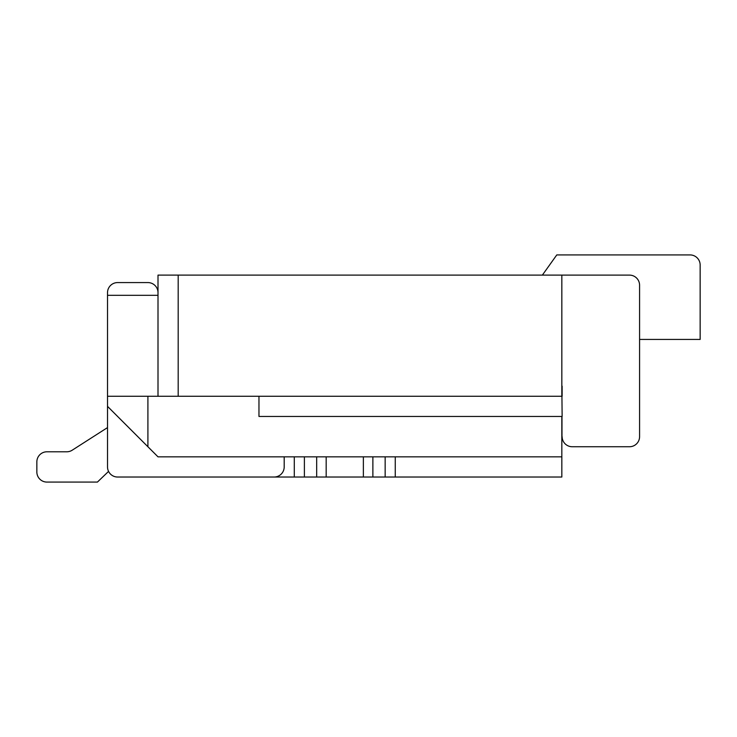 <?xml version="1.0" encoding="UTF-8"?>
<svg xmlns="http://www.w3.org/2000/svg" width="737" height="737" viewBox="0 0 737 737"><rect width="100%" height="100%" fill="white"/><g stroke="black" fill="none" stroke-linecap="round" stroke-linejoin="round"><path stroke-width="1.11" d="M395.253 477.032L385.156 477.032L385.156 456.839L395.253 456.839L395.253 477.032L561.834 477.032L561.834 416.451L258.963 416.451L562.128 416.451L561.834 386.17M562.128 436.645A10.097 10.097 0 0 0 572.225 446.742L629.481 446.742A10.097 10.097 0 0 0 639.578 436.645L639.578 339.435L700.15 339.435L700.15 265.016A10.097 10.097 0 0 0 690.053 254.919L556.785 254.919L542.368 275.113M158.004 295.307L107.519 295.307L107.519 292.672L107.519 396.266L147.907 396.266L147.907 446.742L107.519 406.363L107.519 466.936A10.097 10.097 0 0 0 117.616 477.032L294.293 477.032L294.293 456.839L304.39 456.839L304.39 477.032L294.293 477.032M158.004 396.266L158.004 275.113L178.188 275.113L178.188 396.266L147.907 396.266M639.578 436.645L639.578 285.21A10.097 10.097 0 0 0 629.481 275.113L178.188 275.113M561.981 436.645L561.981 416.451M258.963 416.451L258.963 396.266M147.907 446.742L158.004 456.839L294.293 456.839M316.68 477.032L316.68 456.839L372.876 456.839L372.876 477.032L304.39 477.032M395.253 456.839L561.834 456.839M178.188 396.266L562.128 396.266L562.128 386.17M561.834 275.113L561.834 396.266M107.519 292.672L107.519 295.307L107.519 292.672A10.097 10.097 0 0 1 117.616 282.575L147.907 282.575A10.097 10.097 0 0 1 158.004 292.672M108.56 471.394L97.422 482.081L46.947 482.081A10.097 10.097 0 0 1 36.85 471.984L36.85 461.887A10.097 10.097 0 0 1 46.947 451.79L66.763 451.79A10.097 10.097 0 0 0 72.208 450.196L107.519 427.589M117.616 282.575L147.907 282.575M66.763 451.79A10.097 10.097 0 0 0 72.208 450.196A10.097 10.097 0 0 1 66.763 451.79A10.097 10.097 0 0 0 72.208 450.196A10.097 10.097 0 0 1 66.763 451.79A10.097 10.097 0 0 0 72.208 450.196A10.097 10.097 0 0 1 66.763 451.79A10.097 10.097 0 0 0 72.208 450.196A10.097 10.097 0 0 1 66.763 451.79A10.097 10.097 0 0 0 72.208 450.196A10.097 10.097 0 0 1 66.763 451.79A10.097 10.097 0 0 0 72.208 450.196A10.097 10.097 0 0 1 66.763 451.79A10.097 10.097 0 0 0 72.208 450.196A10.097 10.097 0 0 1 66.763 451.79A10.097 10.097 0 0 0 72.208 450.196A10.097 10.097 0 0 1 66.763 451.79A10.097 10.097 0 0 0 72.208 450.196A10.097 10.097 0 0 1 66.763 451.79A10.097 10.097 0 0 0 72.208 450.196A10.097 10.097 0 0 1 66.763 451.79A10.097 10.097 0 0 0 72.208 450.196A10.097 10.097 0 0 1 66.763 451.79A10.097 10.097 0 0 0 72.208 450.196A10.097 10.097 0 0 1 66.763 451.79A10.097 10.097 0 0 0 72.208 450.196A10.097 10.097 0 0 1 66.763 451.79A10.097 10.097 0 0 0 72.208 450.196A10.097 10.097 0 0 1 66.763 451.79A10.097 10.097 0 0 0 72.208 450.196M36.85 471.984L36.85 461.887M97.422 482.081L46.947 482.081M107.519 406.363L107.519 396.266M316.68 456.839L304.39 456.839M385.156 456.839L372.876 456.839M117.616 477.032L274.1 477.032A10.097 10.097 0 0 0 284.196 466.936L284.196 456.839M385.156 477.032L372.876 477.032M572.225 446.742L629.481 446.742M326.178 456.839L326.178 477.032M363.369 477.032L363.369 456.839"/></g></svg>
